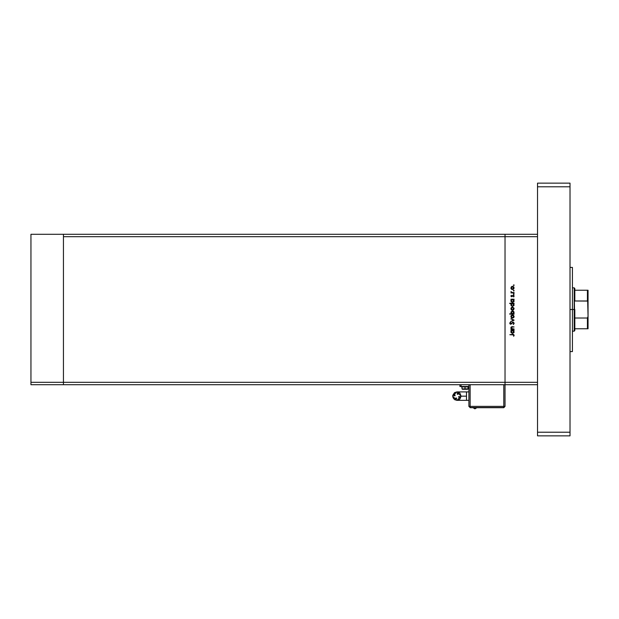 <?xml version="1.0" encoding="UTF-8"?>
<svg xmlns="http://www.w3.org/2000/svg" width="619" height="619" viewBox="0 0 619 619"><rect width="100%" height="100%" fill="white"/><g stroke="black" fill="none" stroke-linecap="round" stroke-linejoin="round"><path stroke-width="0.93" d="M63.44 384.701L63.44 234.299L30.95 234.299L30.95 236.706L30.95 234.299L63.44 234.299L63.44 236.706L63.44 234.299L63.44 236.706L505.027 236.706L505.027 234.299L63.44 234.299L537.516 234.299L505.027 234.299L505.027 236.706L505.027 234.299L505.027 236.706L63.44 236.706L63.44 382.294L63.44 236.706L63.44 382.294L30.95 382.294L30.95 236.706L30.95 382.294L505.027 382.294L505.027 236.706L505.027 382.294L505.027 236.706L505.027 382.294L63.44 382.294L63.44 384.701L63.44 382.294L63.44 384.701L30.95 384.701L30.95 382.294L30.95 384.701L505.027 384.701L505.027 382.294L537.516 382.294L537.516 236.706L505.027 236.706L537.516 236.706L537.516 382.294L505.027 382.294L505.027 384.701L505.027 382.294L505.027 384.701L537.516 384.701L63.44 384.701M514.049 328.96L510.977 329.339L511.526 328.96L511.077 327.188L512.362 326.639L514.049 327.018L511.65 327.157L511.526 328.511L514.049 328.96L512.114 328.906L511.294 327.853L511.905 327.064L514.049 327.018L512.478 326.639L510.923 327.791L511.526 328.96L510.977 329.339L514.049 329.339L510.977 328.96M513.019 321.996L514.157 323.087L513.236 324.48L513.724 323.126L513.19 322.398L510.969 324.178L510.149 324.031L509.731 323.172L510.443 322.05L510.195 323.435L510.853 323.807L513.019 321.996L510.698 323.83L510.164 323.211L510.443 322.05L509.731 323.172L510.714 324.209L513.012 322.375L513.724 323.195L513.236 324.48L514.157 323.195L513.136 322.004M510.977 319.11L510.977 318.7L514.049 320.108L510.977 321.563L513.213 320.131L510.977 318.7L514.049 320.108L510.977 318.7L513.213 320.131L510.977 321.563L514.049 320.162L510.977 321.563L510.977 321.153M511.426 317.686L512.524 318.104L511.046 317.152L511.309 315.458L512.524 314.924L513.646 315.388L514.103 316.51L513.646 317.64L512.524 318.104L514.103 316.51L512.524 314.924L511.426 315.342L510.923 316.51L511.309 317.57M512.524 310.281L511.426 309.856L510.923 308.85L511.309 307.635L512.524 307.094L513.994 308.069L513.646 309.817L512.524 310.281L514.103 308.688L512.524 307.094L511.426 307.511L510.923 308.688L511.426 309.856L512.517 310.281M510.977 299.588L514.049 299.209L513.515 299.588L513.987 301.461L512.501 302.451L511.178 301.724L511.07 300.13L511.542 299.588L510.923 300.834L512.501 302.451L514.103 300.849L513.515 299.588L514.049 299.209L510.977 299.209L514.049 299.588M514.08 285.057L513.824 285.545L513.406 285.135L513.886 284.872L514.103 285.197L513.406 285.197L514.002 285.444M511.426 289.127L512.524 289.545L511.046 288.593L511.309 286.899L512.524 286.357L513.646 286.821L514.103 287.951L513.646 289.081L512.524 289.545L514.103 287.951L512.524 286.357L511.426 286.783L510.923 287.951L511.309 289.011M514.103 290.651L513.685 291L513.43 290.52L513.948 290.365L513.406 290.651L514.002 290.899M514.049 292.57L510.977 292.949L511.426 292.57L511.023 291.487L511.843 292.47L514.049 292.57L511.959 292.501L511.023 291.487L511.426 292.57L510.977 292.949L514.049 292.949L510.977 292.57M514.103 294.056L513.685 294.396L513.43 293.917L513.948 293.762L513.406 294.056L514.002 294.304M511.727 296.834L510.93 296.215L511.356 295.271L511.634 296.447L512.965 295.248L514.041 295.774L513.685 296.996L513.283 295.596L511.727 296.834L513.228 295.596L513.685 296.996L514.103 296.114L513.213 295.217L511.712 296.455L511.356 295.271L510.923 296.06L511.727 296.834M509.731 303.581L514.049 303.209L513.515 303.581L513.987 305.453L512.501 306.444L511.178 305.724L511.085 304.122L511.573 303.581L510.923 304.827L512.501 306.444L514.103 304.842L513.515 303.581L514.049 303.209L509.731 303.209L514.049 303.581M513.623 313.671L514.049 314.166L509.731 314.166L511.534 313.787L511.039 311.914L512.517 310.924L513.909 311.759L513.747 313.547L514.103 312.549L512.517 310.924L510.923 312.533L511.534 313.787L509.731 314.166L514.049 314.166L509.731 313.787M510.977 330.577L514.049 330.206L513.515 330.577L513.987 332.449L512.501 333.44L511.178 332.72L511.07 331.119L511.542 330.577L510.923 331.823L512.501 333.44L514.103 331.838L513.515 330.577L514.049 330.206L510.977 330.206L514.049 330.577M513.724 335.336L513.252 334.717L509.839 334.686L513.569 334.392L514.157 335.289L513.669 336.303L513.724 335.266L513.669 336.303L514.157 335.289L512.687 334.306L509.839 334.686L513.561 334.871M511.209 288.887L510.946 288.276M511.913 286.473L512.37 286.365M513.406 286.628L513.816 287.023M511.928 289.437L511.573 289.243M511.511 288.632L513.197 288.965L513.708 288.191L513.43 287.139M511.487 287.309L511.294 287.951L512.524 286.736L511.549 287.216M512.114 286.806L511.665 287.092M513.53 287.278L512.524 286.736L513.724 287.951L512.524 289.166L511.294 287.951L511.658 288.81M513.685 291L513.685 290.311M511.023 291.487L511.317 291.789M511.364 292.122L511.727 292.423M512.223 292.539L513.019 292.57M513.004 292.57L512.486 292.563M513.406 294.056L513.677 293.708M511.364 296.277L511.812 296.447M513.716 295.364L514.002 295.673M513.785 296.911L513.53 296.617M513.693 295.936L513.43 295.634M512.841 295.805L512.617 296.161M514.072 301.167L513.84 301.732M510.93 300.602L511.132 300.022M511.325 300.563L512.517 299.588L513.724 300.834L513.36 299.921M513.708 300.594L512.509 302.072L513.522 301.515M511.472 301.476L512.509 302.072L511.309 300.989M511.642 299.952L512.045 299.673L511.642 299.952M513.205 299.789L512.045 299.673M510.93 304.61L511.294 303.828M512.989 303.674L512.045 303.674M513.724 304.85L513.205 303.79M511.65 303.944L511.294 304.827L512.517 303.581L513.724 304.827L512.509 306.065L513.662 305.221M511.472 305.469L512.509 306.065L511.387 305.299M511.495 304.13L511.325 304.563M513.453 305.608L513.708 304.587M513.654 309.817L513.143 310.158M511.928 310.173L511.573 309.972M512.168 307.519L511.549 307.945M513.53 308.007L512.524 307.473L513.724 308.688L512.524 309.902L511.294 308.688L512.524 307.473L511.294 308.688L511.503 309.361L513.197 309.701L513.708 308.92L513.43 307.867M514.049 313.787L513.484 313.787M513.902 311.744L513.654 311.411M513.693 312.85L512.625 313.787L511.294 312.541L511.495 313.237M511.294 312.541L512.517 311.303L511.348 312.185L511.387 313.013M512.052 311.403L511.348 312.185M512.996 311.403L513.724 312.549L512.277 311.326M513.19 313.585L513.654 312.997M511.642 313.431L513.375 313.431M511.023 315.93L511.209 315.589M511.913 315.032L512.37 314.932M514.08 316.82L513.855 317.4M511.928 318.004L511.573 317.802M511.511 317.199L511.843 317.532M511.387 316.046L512.524 315.303L511.294 316.518L511.658 317.377M512.114 315.365L511.565 315.76M513.53 315.837L512.524 315.303L513.724 316.518L513.43 315.698M513.708 316.75L512.524 317.733L513.383 317.377L513.708 316.278M511.843 317.524L512.524 317.733L511.317 316.75M514.033 323.745L513.809 324.07M513.267 324.464L513.283 323.954M513.383 323.876L513.669 323.497M510.513 324.194L510.157 324.031M510.443 322.05L510.706 322.391M510.412 322.646L510.195 323.435M511.279 328.728L510.93 327.962M511.108 327.149L511.65 326.731M512.331 326.639L514.049 327.018M512.602 327.018L512.106 327.033M511.65 327.157L511.371 327.459M511.333 327.583L511.309 328.024M512.424 328.944L512.934 328.96M514.072 332.155L513.84 332.728M511.031 332.442L510.93 332.055M510.93 331.591L511.054 331.157M512.811 330.608L512.045 330.67M513.553 331.173L512.989 330.67M511.65 330.941L511.294 331.823L512.517 330.577L513.724 331.823L512.509 333.061L513.43 332.635M511.472 332.465L512.509 333.061L511.309 331.977M511.495 331.126L511.325 331.56M513.453 332.604L513.638 331.351M509.839 334.686L512.687 334.306M513.693 336.287L513.561 335.746M513.546 335.769L513.708 335.413M513.708 288.191L513.708 287.719M512.989 286.829L512.4 286.744M511.387 287.487L511.317 288.191M512.052 289.081L512.756 289.143M511.317 300.586L511.317 301.066M511.317 304.579L511.317 305.066M511.743 305.794L512.509 306.065M513.708 308.92L513.708 308.448M512.989 307.566L512.284 307.496M511.387 308.216L511.317 308.927M512.052 309.81L512.756 309.879M513.724 312.425L513.383 311.674M512.052 317.64L512.756 317.709M513.708 332.063L513.708 331.583M511.317 331.575L511.317 332.063M511.743 332.79L512.3 333.045M572.405 268.197L572.405 351.615L572.405 309.5L569.998 309.5L572.405 309.5L572.405 267.586M569.998 183.162L569.998 435.838L537.516 435.838L537.516 432.232L537.516 435.838L569.998 435.838L569.998 432.232L537.516 432.232L537.516 186.768L537.516 432.232L569.998 432.232L569.998 186.768L537.516 186.768L537.516 183.162L537.516 186.768L569.998 186.768L569.998 183.162L537.516 183.162L569.998 183.162M466.525 400.346L466.525 396.137L461.109 396.137L459.878 393.158L456.899 391.92L454.555 392.632L452.768 395.309L453.007 397.746L454.555 399.634L456.899 400.346L452.682 396.137L456.899 391.92L461.109 396.137L456.899 400.346L459.878 399.108L461.109 396.137L466.525 396.137L466.525 400.346L468.931 400.346L456.899 400.346M474.943 408.888L473.024 407.681L474.943 408.888L476.862 407.681L474.943 408.888M455.94 397.947L455.669 398.613L456.141 397.909L456.652 398.419L456.141 398.93L455.646 398.288M459.375 397.367L459.693 396.895L459.182 397.406L458.71 396.694L459.654 396.694L458.942 396.439M457.851 394.318L458.13 393.653L457.658 394.357L457.147 393.846L457.658 393.336L458.153 393.978M455.127 395.379L454.617 395.889L454.098 395.379L454.617 394.86L455.127 395.379M466.525 391.92L466.525 396.137L466.525 391.92L468.931 391.92L456.899 391.92M465.016 386.627L468.629 386.627L465.016 386.627M462.424 389.274L465.016 389.274L462.014 388.91L465.016 388.91L462.014 388.91L462.014 386.867L461.41 386.867L465.016 386.867L465.016 388.91L465.016 386.867L468.629 386.627M465.016 389.274L467.662 389.274L465.016 389.274M458.71 397.089L459.05 397.383M455.089 395.177L454.748 394.883M454.416 394.899L454.137 395.572L454.857 395.827M458.13 393.653L457.456 393.375L457.201 394.094M455.669 398.613L456.335 398.891L456.59 398.179M468.931 384.701L468.931 406.358L503.82 406.358L503.82 384.701L503.82 406.358L470.131 406.358L470.131 384.701L470.131 407.565L503.82 407.565L503.82 406.358L505.027 406.358L505.027 384.701L505.027 406.358L503.82 406.358L503.82 407.565L505.027 406.358L503.82 407.681L470.131 407.565L470.131 406.358L468.931 406.358L470.131 407.565L468.931 406.358L468.931 384.701M461.109 384.701L461.109 386.504L468.931 386.504L461.109 386.504L461.109 384.701M459.902 386.504L461.109 386.504L459.925 386.504L459.902 384.701L459.925 386.504M468.026 386.867L468.026 388.91L465.016 388.91L468.026 388.91L467.662 389.274M462.014 386.867L468.629 386.867M503.82 407.681L470.131 407.681L503.82 407.681M587.686 328.751L574.811 328.751L574.811 309.5L574.215 309.5L574.215 331.157L574.215 309.5L572.405 309.5L574.215 309.5L574.215 287.843L574.811 330.554L574.811 328.751L588.05 328.751L588.05 316.41L587.446 318.027L574.811 318.027L587.446 318.027L587.446 328.751L587.446 318.027L588.05 316.41L588.027 328.751M588.05 290.249L588.05 302.59L587.446 300.973L574.811 300.973L574.811 288.446L574.811 300.973L587.655 301.066L588.05 316.41L588.05 290.249L574.811 290.249L587.655 290.249L587.446 300.973L587.446 290.249M569.998 351.615L572.405 351.615M569.998 267.385L572.405 267.385M574.811 330.554L574.215 331.157L572.405 331.157M572.405 287.843L574.215 287.843L574.811 288.446"/></g></svg>
